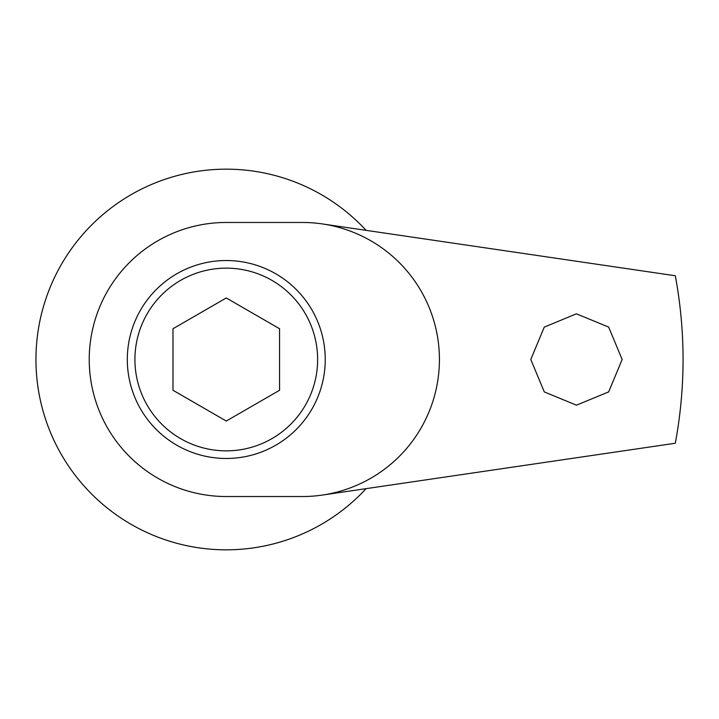 <?xml version="1.0" encoding="UTF-8"?>
<svg xmlns="http://www.w3.org/2000/svg" width="719" height="719" viewBox="0 0 719 719"><rect width="100%" height="100%" fill="white"/><g stroke="black" fill="none" stroke-linecap="round" stroke-linejoin="round"><path stroke-width="1.08" d="M530.793 359.5L544.283 391.909L576.449 405.174L608.66 391.909L622.151 359.5L608.651 327.082L576.413 313.826L544.256 327.118L530.793 359.5M127.308 359.5A98.97 98.97 0 0 0 226.269 458.47A98.97 98.97 0 0 0 325.24 359.5A98.97 98.97 0 0 0 226.269 260.53A98.97 98.97 0 0 0 127.308 359.5M322.31 223.924A137.032 137.032 0 0 0 302.402 222.468L226.269 222.468A137.032 137.032 0 0 0 89.237 359.5A137.032 137.032 0 0 0 226.269 496.532L302.402 496.532A137.032 137.032 0 0 0 322.31 495.076L675.312 443.246C685.647 387.415 685.647 331.585 675.312 275.754L322.31 223.924A137.032 137.032 0 0 1 322.31 495.076M366.07 230.35A190.319 190.319 0 0 0 35.95 359.5A190.319 190.319 0 0 0 366.07 488.65M317.627 359.5A91.358 91.358 0 0 0 226.269 268.142A91.358 91.358 0 0 0 134.92 359.5A91.358 91.358 0 0 0 226.269 450.858A91.358 91.358 0 0 0 317.627 359.5M226.269 297.963L279.565 328.736L279.565 390.264L226.269 421.037L172.982 390.264L172.982 328.736L226.269 297.963"/></g></svg>
